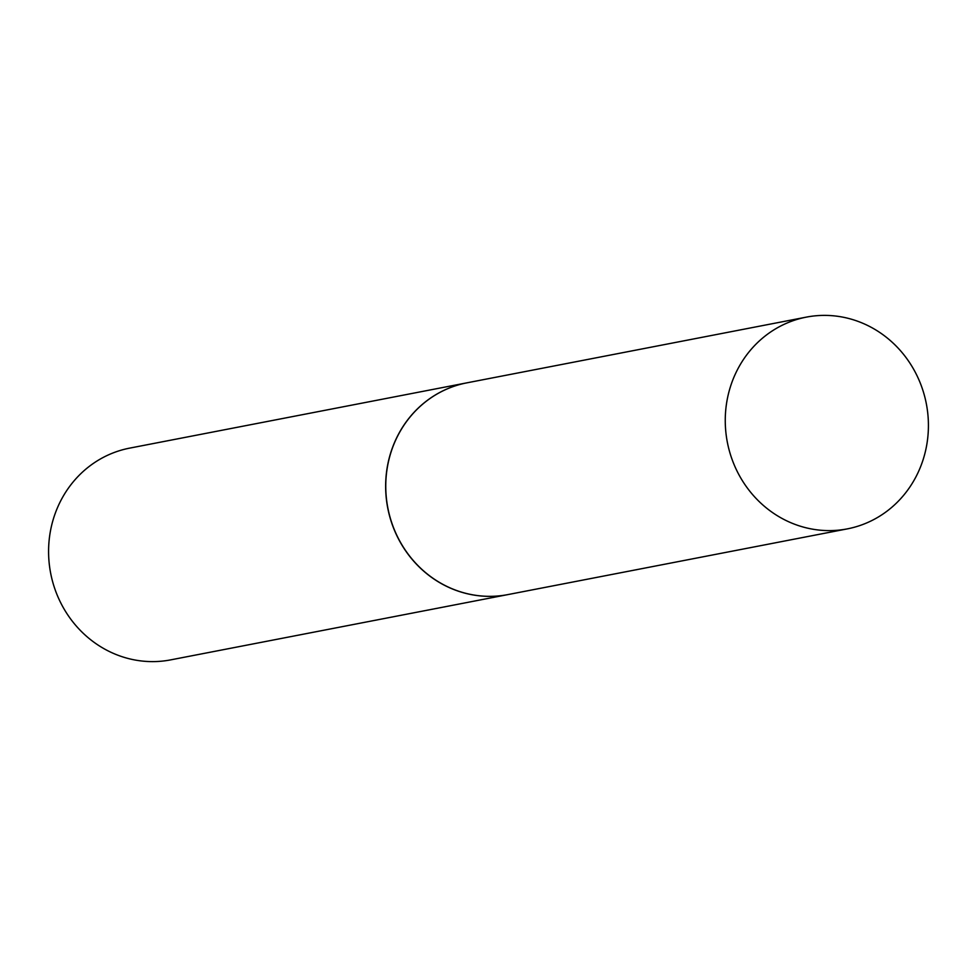 <?xml version="1.0" encoding="UTF-8"?>
<svg xmlns="http://www.w3.org/2000/svg" width="977" height="977" viewBox="0 0 977 977"><rect width="100%" height="100%" fill="white"/><g stroke="black" fill="none" stroke-linecap="round" stroke-linejoin="round"><path stroke-width="1.47" d="M737.366 369.856A107.836 101.339 -101 0 1 806.343 317.122A107.836 101.339 -101 0 1 908.292 360.721A107.836 101.339 -101 0 1 916.316 476.129A107.836 101.339 -101 0 1 847.34 528.875A107.836 101.339 -101 0 1 745.39 485.276A107.836 101.339 -101 0 1 737.366 369.856M847.34 528.875L507.845 594.602A107.836 101.339 -101 0 1 405.895 551.004A107.836 101.339 -101 0 1 397.871 435.583A107.836 101.339 -101 0 1 466.847 382.85L806.343 317.122M397.761 435.608A107.836 101.339 -101 0 1 466.737 382.874A107.836 101.339 -101 0 1 466.786 382.862L129.66 448.125A107.836 101.339 -101 0 0 60.684 500.871A107.836 101.339 -101 0 0 68.708 616.279A107.836 101.339 -101 0 0 170.657 659.878L507.722 594.627A107.836 101.339 -101 0 1 405.773 551.028A107.836 101.339 -101 0 1 397.761 435.608"/></g></svg>
